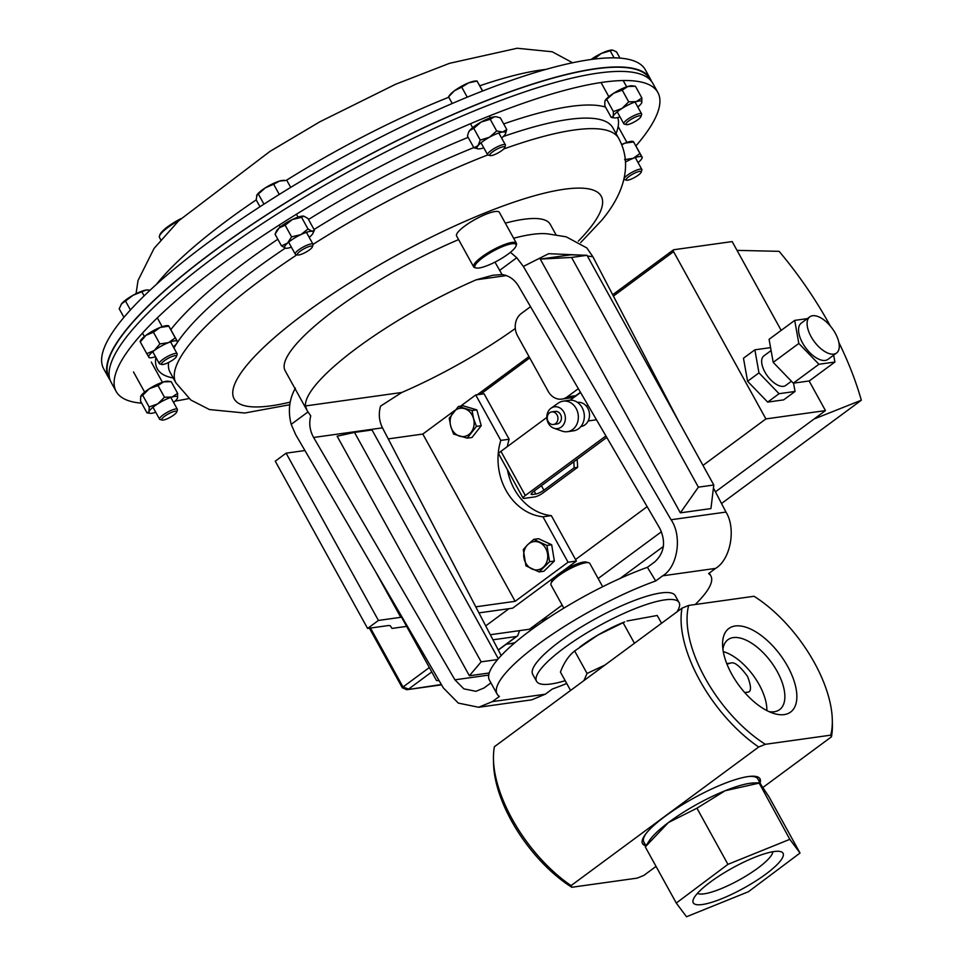 <?xml version="1.0" encoding="UTF-8"?>
<svg xmlns="http://www.w3.org/2000/svg" width="965" height="965" viewBox="0 0 965 965"><rect width="100%" height="100%" fill="white"/><g stroke="black" fill="none" stroke-linecap="round" stroke-linejoin="round"><path stroke-width="1.45" d="M497.084 694.016A122.109 27.503 151.1 0 1 538.301 644.198A122.109 27.503 151.1 0 1 655.693 580.966L647.406 567.311A122.109 27.503 151.1 0 0 530.629 630.302A122.109 27.503 151.1 0 0 489.412 680.132L497.084 694.016A122.109 27.503 151.1 0 0 499.388 696.441L492.379 701.615L514.043 698.588L545.285 694.209L552.282 689.046A122.109 27.503 151.1 0 0 566.72 683.497M458.616 239.609A151.421 34.113 151.1 0 0 336.242 308.921A151.421 34.113 151.1 0 0 285.133 370.705L307.135 410.583L305.459 405.951L401.79 392.478A151.421 34.113 151.1 0 0 515.298 328.498M401.79 392.478L380.572 406.108C378.413 413.623 379.04 420.873 382.478 427.845L501.185 655.585M382.478 427.845L313.613 437.471C309.777 430.559 308.824 423.358 310.742 415.879L307.135 410.583M506.408 275.58L476.228 279.802A151.421 34.113 151.1 0 0 357.557 347.533A151.421 34.113 151.1 0 0 305.459 405.951M647.406 567.311L654.861 561.799C664.39 552.873 666.043 541.751 659.843 528.434L518.531 286.098C514.417 279.392 508.929 275.544 502.065 274.555L492.826 275.254L476.228 279.802M313.613 437.471L454.913 679.818L463.815 688.829L475.914 691.314L484.092 687.949L490.932 682.882M578.349 388.678L567.263 396.856A16.284 13.667 -98 0 1 561.859 399.1A16.284 13.667 -98 0 1 548.216 391.38L517.554 335.832A16.284 13.667 -98 0 1 521.269 313.529L530.533 306.689M580.435 392.272L575.852 395.662A16.284 13.667 82 0 1 570.436 397.894L561.859 399.1M545.285 694.209L531.739 699.842L478.652 707.261L492.379 701.615M307.956 411.959L291.201 424.347L295.664 434.636L443.369 687.949L458.327 703.099L478.652 707.261M655.693 580.966L662.702 575.803C677.804 566.877 682.4 536.045 671.061 519.749L523.356 266.437L516.745 257.727L510.449 252.287M695.222 604.512A122.109 27.503 151.1 0 0 710.891 575.984A122.109 27.503 151.1 0 0 708.6 573.572L715.596 568.397L662.702 575.803M489.231 672.979L469.376 675.753L337.135 436.216L354.505 432.417L481.149 661.845L497.638 659.541M295.411 388.147C289.198 399.124 287.799 411.187 291.201 424.347M586.985 255.291L570.858 254.82L540.279 259.09L680.361 512.849L710.94 508.579L713.798 484.997L586.985 255.291L571.569 257.45L698.383 487.156L713.798 484.997M671.061 519.749L725.97 512.065L713.437 488.001M679.167 422.26L592.872 256.714L587.395 256.014M581.835 255.134L548.663 253.686L523.356 266.437M513.645 238.246A151.421 34.113 -28.9 0 1 548.47 233.988L566.202 236.823L586.817 247.933L592.872 256.714M556.274 235.255L550.255 224.35A151.421 34.113 151.1 0 0 505.31 223.132M494.973 262.118L502.065 274.555M499.556 270.429L516.745 257.727M725.97 512.065C736.319 528.506 730.614 559.483 715.596 568.397M439.111 680.651L436.53 680.578L401.573 617.238M680.361 512.849L698.383 487.156M540.279 259.09L571.569 257.45M469.376 675.753L481.149 661.845M498.314 658.745L372.02 429.968L354.505 432.417M833.784 354.119A22.509 11.122 53.5 0 0 836.558 353.021A22.509 11.122 53.5 0 0 833.796 330.73A22.509 11.122 53.5 0 0 812.59 315.724A22.509 11.122 53.5 0 0 809.816 316.822A22.509 11.122 53.5 0 0 812.566 339.113A22.509 11.122 53.5 0 0 833.784 354.119M809.816 316.822L801.276 323.13A22.509 11.122 53.5 0 0 804.026 345.422A22.509 11.122 53.5 0 0 825.244 360.428A22.509 11.122 53.5 0 0 828.018 359.33L836.558 353.021M771.095 350.56L763.882 355.88A18.371 9.083 53.5 0 0 766.126 374.082A18.371 9.083 53.5 0 0 783.447 386.338A18.371 9.083 53.5 0 0 785.715 385.445L791.421 381.235M781.18 330.38L732.17 241.576L673.703 249.754A2.039 1.001 53.5 0 0 673.449 249.851A2.039 1.001 53.5 0 0 673.57 251.648L765.908 418.919L702.978 465.407M647.141 506.661L575.55 559.531M509.05 608.662L485.709 625.899M807.367 318.619L794.702 320.392L769.081 339.318L773.206 362.37L793.302 383.177L809.273 380.946L834.894 362.032L818.911 364.263L793.302 383.177M818.911 364.263L798.827 343.444L794.702 320.392M833.663 355.168L834.894 362.032M795.039 391.464L779.069 393.696L767.682 402.103L783.652 399.872L795.039 391.464L793.556 383.141M770.577 347.629L754.859 349.825L743.472 358.232L747.586 381.284L767.682 402.103M779.069 393.696L758.973 372.876L754.859 349.825M490.317 634.729L529.459 629.252L540.846 620.845L548.723 617.709M765.908 418.919L825.461 410.595L715.439 491.861M661.471 531.727L598.143 578.518M562.149 605.103L540.846 620.845M737.019 250.369L779.117 251.334A229.573 113.472 53.5 0 1 830.346 326.061M814.074 419.003L861.311 400.234A229.573 113.472 53.5 0 0 838.85 342.454M431.765 671.954L408.545 689.106L403.02 686.984L429.341 667.551M441.367 684.511L406.748 689.722L441.56 684.848M519.568 630.64L517.686 635.766L516.444 636.514L492.958 639.795M663.45 546.407L620.049 578.457M861.311 400.234L721.506 503.513M809.116 380.97L825.461 410.595M758.973 372.876L747.586 381.284M798.827 343.444L773.206 362.37M141.674 403.177A309.355 69.685 -28.9 0 1 116.198 391.488A309.355 69.685 -28.9 0 1 134.75 342.032A309.355 69.685 -28.9 0 1 423.454 144.907A309.355 69.685 -28.9 0 1 657.853 92.471A309.355 69.685 -28.9 0 1 639.3 141.927A309.355 69.685 -28.9 0 1 635.923 145.932M116.198 391.488L111.168 382.369A309.355 69.685 -28.9 0 1 129.72 332.913A309.355 69.685 -28.9 0 1 418.424 135.788A309.355 69.685 -28.9 0 1 652.823 83.364L657.853 92.471M188.947 398.533A309.355 69.685 -28.9 0 1 175.111 401.102M651.423 81.241A309.355 69.685 151.1 0 0 650.374 78.913L645.344 69.806A309.355 69.685 151.1 0 0 269.754 200.443A309.355 69.685 151.1 0 0 103.689 368.823L108.719 377.93A309.355 69.685 151.1 0 0 110.119 380.053M650.374 78.913A309.355 69.685 151.1 0 0 274.784 209.55A309.355 69.685 151.1 0 0 108.719 377.93M109.708 378.714L109.142 377.689A308.872 69.576 -28.9 0 1 127.67 328.317A308.872 69.576 -28.9 0 1 415.915 131.505A308.872 69.576 -28.9 0 1 649.952 79.154L650.506 80.167M768.984 711.627A43.473 21.483 53.5 0 0 779.611 709.637A43.473 21.483 53.5 0 0 777.163 671.399A43.473 21.483 53.5 0 0 727.948 639.699A43.473 21.483 53.5 0 0 722.93 649.264M766.861 710.59A43.473 21.483 53.5 0 0 759.178 684.68A43.473 21.483 53.5 0 0 723.292 651.604M731.76 674.197A51.941 25.669 53.5 0 0 773.351 713.328A51.941 25.669 53.5 0 0 787.645 666.381A51.941 25.669 53.5 0 0 746.379 627.359A51.941 25.669 53.5 0 0 722.568 644.596A51.941 25.669 53.5 0 0 731.76 674.197M645.537 845.026A67.08 15.114 -28.9 0 1 642.34 843.205M645.862 845.823A67.08 15.114 -28.9 0 1 642.533 843.639A67.08 15.114 -28.9 0 1 678.781 806.981A67.08 15.114 -28.9 0 1 748.165 776.572A67.08 15.114 -28.9 0 1 759.986 778.791A67.08 15.114 -28.9 0 1 760.034 782.904M571.075 885.605A105.836 52.315 -126.5 0 1 493.465 758.719A105.836 52.315 -126.5 0 1 494.406 746.717L682.026 608.131A105.836 52.315 53.5 0 0 699.806 680.446A105.836 52.315 53.5 0 0 758.695 747.006L571.075 885.605L571.799 887.269L637.19 878.126L643.836 875.424L656.043 866.401M682.026 608.131L688.672 605.429A101.602 50.216 53.5 0 0 705.041 677.937A101.602 50.216 53.5 0 0 765.329 744.304L758.695 747.006M762.893 787.476L831.456 736.826A105.836 52.315 53.5 0 0 832.397 724.836L832.325 720.553A101.602 50.216 53.5 0 0 754.063 596.274L688.672 605.429M744.727 692.568L746.85 692.267C751.458 692.52 751.687 687.237 747.549 676.441C740.022 666.115 734.413 661.652 730.734 663.064L726.766 663.618M746.85 692.267L747.477 692.134M831.456 736.826L830.732 735.161A101.602 50.216 53.5 0 0 832.325 720.553M765.329 744.304L830.732 735.161M493.465 758.719L493.537 763.001A101.602 50.216 53.5 0 0 571.799 887.269M759.732 778.393A67.08 15.114 -28.9 0 1 759.576 782.072M507.433 469.738A55.463 46.573 -98 0 0 551.317 515.636L576.394 561.063L562.161 571.582M551.317 515.636L542.981 516.806L568.059 562.233L576.394 561.063M460.558 406.181L475.721 394.962L484.068 393.804L509.146 439.232A55.463 46.573 -98 0 0 507.349 446.602M555.647 576.394L512.644 608.167L478.93 612.884M406.615 626.381L392.031 628.42L390.548 626.128A16.284 3.667 151.1 0 0 387.713 625.634L367.605 628.444L378.437 620.435L400.752 617.323A16.284 3.667 -28.9 0 1 402.14 617.238M378.437 620.435L286.11 453.176L275.266 461.186L367.605 628.444M286.11 453.176L304.94 450.534M475.769 606.828L515.141 601.316L568.059 562.233M388.244 438.894L422.815 434.057L515.141 601.316M475.721 394.962L500.799 440.39A55.463 46.573 -98 0 0 542.981 516.806M422.815 434.057L454.805 410.415M500.799 440.39L509.146 439.232M697.418 893.361A43.473 9.795 151.1 0 0 758.538 867.607A43.473 9.795 151.1 0 0 772.82 851.733M709.758 882.505A51.29 11.556 -28.9 0 1 780.552 851.588A51.29 11.556 -28.9 0 1 766.548 873.59A51.29 11.556 -28.9 0 1 716.416 900.743A51.29 11.556 -28.9 0 1 693.184 899.826A51.29 11.556 -28.9 0 1 709.758 882.505M646.417 833.085A65.125 14.668 151.1 0 0 643.788 841.854L645.923 845.726M800.033 853.036L769.045 796.885L761.192 785.076L758.816 783.194L725.137 790.733L696.935 808.2L668.371 822.59A65.125 14.668 151.1 0 0 649.336 840.636L645.283 846.908L676.272 903.059L727.936 864.351L789.816 839.333L800.033 853.036L748.382 891.744L686.501 916.75L676.272 903.059M696.935 808.2L727.936 864.351M789.816 839.333L759.009 782.808L753.834 782.953A65.125 14.668 151.1 0 0 725.137 790.733A65.125 14.668 151.1 0 0 668.371 822.59L645.283 846.908M761.337 785.269L757.815 778.912A65.125 14.668 151.1 0 0 748.997 776.463M550.967 583.596L551.763 581.099A20.217 4.56 -28.9 0 1 565.357 569.615A20.217 4.56 -28.9 0 1 586.201 562.076L588.746 562.74A22.171 4.994 151.1 0 0 565.876 571.003A22.171 4.994 151.1 0 0 550.967 583.596A22.171 4.994 151.1 0 0 550.991 584.899L563.837 608.155M602.667 586.72L589.82 563.464A22.171 4.994 151.1 0 0 588.746 562.74M579.772 647.093L581.883 645.537A48.359 10.892 -28.9 0 1 597.938 635.042A48.359 10.892 -28.9 0 1 624.681 621.906L597.902 635.079L574.645 650.965C568.65 655.73 563.91 662.774 560.436 672.098L570.568 690.457M661.544 623.257L657.237 615.477L626.973 621.014M634.439 643.281L623.052 622.654M583.897 680.615L587.058 673.449L574.645 650.965M587.058 673.449L605.019 665.018M593.572 673.474A48.817 11.001 -28.9 0 1 598.457 669.867M605.911 435.951L525.31 495.491A6.514 1.472 151.1 0 0 523.114 498.157A6.514 1.472 151.1 0 0 524.26 498.374L534.779 496.903A6.514 1.472 151.1 0 0 542.837 493.043L577.613 467.35A49.215 41.326 -98 0 0 577.022 459.4M573.753 461.813A49.215 41.326 82 0 1 574.103 467.844L543.886 490.172A6.514 1.472 -28.9 0 1 535.828 494.02L532.318 494.514A6.514 1.472 -28.9 0 1 531.172 494.297A6.514 1.472 -28.9 0 1 533.368 491.643L606.768 437.422M580.58 392.502L570.146 400.21M546.817 417.435L500.931 451.331L525.31 495.491M574.103 467.844L577.613 467.35M523.114 498.157L498.736 453.984A6.514 1.472 -28.9 0 1 500.931 451.331M565.176 680.687A81.41 18.335 -28.9 0 1 536.552 681.29L532.716 674.354A81.41 18.335 -28.9 0 1 560.195 641.134A81.41 18.335 -28.9 0 1 631.677 601.545A81.41 18.335 -28.9 0 1 675.259 595.658L679.095 602.606A81.41 18.335 -28.9 0 1 676.996 611.846M536.552 681.29A81.41 18.335 -28.9 0 1 564.03 648.07A81.41 18.335 -28.9 0 1 635.501 608.481A81.41 18.335 -28.9 0 1 679.095 602.606M634.439 117.537A8.564 1.93 -28.9 0 1 640.965 116.584A8.564 1.93 -28.9 0 1 632.485 122.881A8.564 1.93 -28.9 0 1 626.381 124.63A8.564 1.93 -28.9 0 1 634.439 117.537M626.381 124.63L624.295 124.087A10.181 2.292 -28.9 0 1 623.788 123.749A10.181 2.292 -28.9 0 1 633.86 115.655A10.181 2.292 -28.9 0 1 641.616 113.918A10.181 2.292 -28.9 0 1 641.629 114.521L640.965 116.584M619.976 58.117L616.551 51.929L612.691 50.108L610.194 50.783L614.09 57.852M593.994 59.106L601.279 53.473A16.284 3.667 -28.9 0 1 611.774 50.059L612.691 50.108M591.05 59.492A16.284 3.667 151.1 0 1 601.279 53.473L610.194 50.783M591.919 59.372L593.74 58.648M168.26 418.303A8.564 1.93 -28.9 0 1 162.156 420.04A8.564 1.93 -28.9 0 1 170.214 412.96A8.564 1.93 -28.9 0 1 176.74 411.995A8.564 1.93 -28.9 0 1 168.26 418.303M162.156 420.04L160.057 419.498A10.181 2.292 -28.9 0 1 159.563 419.172A10.181 2.292 -28.9 0 1 169.635 411.078A10.181 2.292 -28.9 0 1 177.379 409.329A10.181 2.292 -28.9 0 1 177.403 409.932L176.74 411.995M297.365 254.121A8.564 1.93 -28.9 0 1 305.76 247.896A8.564 1.93 -28.9 0 1 312.37 246.895A8.564 1.93 -28.9 0 1 312.346 246.956A8.564 1.93 -28.9 0 1 305.712 252.263A8.564 1.93 -28.9 0 1 297.787 254.953A8.564 1.93 -28.9 0 1 297.365 254.121M297.787 254.953L295.688 254.41A10.181 2.292 -28.9 0 1 295.194 254.072A10.181 2.292 -28.9 0 1 295.194 253.421A10.181 2.292 -28.9 0 1 304.12 246.545A10.181 2.292 -28.9 0 1 313.01 244.242A10.181 2.292 -28.9 0 1 313.022 244.833A10.181 2.292 -28.9 0 1 312.998 244.905M279.271 194.435L273.65 184.243L279.548 181.07L286.822 180.371L290.694 187.391M263.94 204.158L258.331 193.989L265.303 187.873L273.65 184.243M259.983 206.727L256.183 199.864L257.052 194.797A16.284 3.667 -28.9 0 1 265.303 187.873A16.284 3.667 151.1 0 1 279.548 181.07A16.284 3.667 151.1 0 1 283.167 180.371L284.47 180.334M256.581 195.69L258.331 193.989M513.452 249.561A23.45 5.283 151.1 0 0 516.046 245.918A23.45 5.283 151.1 0 0 501.872 246.883A23.45 5.283 151.1 0 0 477.518 262.178A23.45 5.283 151.1 0 0 476.107 267.968A23.45 5.283 151.1 0 0 493.827 262.697A23.45 5.283 151.1 0 0 513.452 249.561M476.107 267.968L474.84 267.631A24.427 5.5 -28.9 0 1 473.646 266.847A24.427 5.5 -28.9 0 1 476.3 261.611A24.427 5.5 -28.9 0 1 499.243 246.751A24.427 5.5 -28.9 0 1 516.408 243.24A24.427 5.5 -28.9 0 1 516.444 244.664L516.046 245.918M473.646 266.847L456.59 235.955A24.427 5.5 -28.9 0 1 459.256 230.719A24.427 5.5 -28.9 0 1 482.198 215.858A24.427 5.5 -28.9 0 1 499.351 212.348L516.408 243.24M548.156 421.464A6.345 5.332 -98 0 0 553.476 424.479A6.345 5.332 -98 0 0 557.034 414.914A6.345 5.332 -98 0 0 551.715 411.898A6.345 5.332 -98 0 0 548.156 421.464M553.476 424.479L556.974 423.985A6.345 5.332 -98 0 0 560.532 414.419A6.345 5.332 -98 0 0 555.213 411.404L551.715 411.898M563.789 412.019A11.001 9.24 82 0 1 563.693 424.419A11.001 9.24 82 0 1 553.862 428.207A11.001 9.24 82 0 1 548.397 423.382A11.001 9.24 82 0 1 551.063 408.195A11.001 9.24 82 0 1 563.789 412.019M551.063 408.195L558.301 403.093A15.416 12.943 82 0 1 563.21 401.138A15.416 12.943 82 0 1 576.129 408.436A15.416 12.943 82 0 1 567.48 431.681A15.416 12.943 82 0 1 562.221 431.138L553.862 428.207M563.21 401.138L569.205 400.294A15.416 12.943 82 0 1 582.112 407.604A15.416 12.943 82 0 1 573.475 430.836L567.48 431.681M577.516 402.405L577.565 402.393A12.183 10.229 82 0 1 587.769 408.171A12.183 10.229 82 0 1 580.942 426.518L580.882 426.53M179.008 220.49A24.427 5.5 151.1 0 0 168.694 226.872A24.427 5.5 151.1 0 0 159.478 236.087L159.876 234.845A23.45 5.283 -28.9 0 1 168.718 226.003A23.45 5.283 -28.9 0 1 180.925 218.645M159.478 236.087A24.427 5.5 151.1 0 0 159.515 237.523L160.793 239.839M163.001 364.493A8.564 1.93 -28.9 0 1 161.915 364.481A8.564 1.93 -28.9 0 1 165.329 360.054A8.564 1.93 -28.9 0 1 174.979 355.651A8.564 1.93 -28.9 0 1 176.499 356.435A8.564 1.93 -28.9 0 1 171.022 361.127A8.564 1.93 -28.9 0 1 163.001 364.493M161.915 364.481L159.816 363.938A10.181 2.292 -28.9 0 1 159.322 363.612A10.181 2.292 -28.9 0 1 164.822 358.051A10.181 2.292 -28.9 0 1 175.341 353.431A10.181 2.292 -28.9 0 1 177.138 353.781A10.181 2.292 -28.9 0 1 177.15 354.372L176.499 356.435M130.42 309.946L125.522 301.068L133.061 295.266L146.33 289.995L150.154 290.127M144.123 295.857L141.964 291.949M123.93 317.34L119.19 308.764L121.674 303.673L125.522 301.068M121.132 304.409L121.674 303.673A16.284 3.667 -28.9 0 0 121.18 304.337L121.132 304.409M147.307 289.91L147.428 289.91A16.284 3.667 151.1 0 0 147.307 289.91A16.284 3.667 151.1 0 0 146.33 289.995A16.284 3.667 151.1 0 0 133.061 295.266A16.284 3.667 151.1 0 0 121.674 303.673M492.645 151.831A8.564 1.93 -28.9 0 1 500.956 147.368A8.564 1.93 -28.9 0 1 504.755 147.548A8.564 1.93 -28.9 0 1 501.86 150.54A8.564 1.93 -28.9 0 1 490.172 155.594A8.564 1.93 -28.9 0 1 492.645 151.831M490.172 155.594L488.073 155.051A10.181 2.292 -28.9 0 1 487.578 154.726A10.181 2.292 -28.9 0 1 491.016 150.576A10.181 2.292 -28.9 0 1 499.954 145.619A10.181 2.292 -28.9 0 1 505.395 144.883A10.181 2.292 -28.9 0 1 505.407 145.486L504.755 147.548M482.548 91.024L477.036 81.048L482.693 90.975M467.253 97.175L461.704 87.127L468.688 82.845L477.036 81.048L477.446 81.627M452.235 103.484L448.568 96.838L454.455 90.746L461.704 87.127M477.024 80.988L475.564 81.024A16.284 3.667 151.1 0 0 468.688 82.845A16.284 3.667 -28.9 0 0 454.455 90.746A16.284 3.667 151.1 0 0 449.437 95.451L448.544 96.777M639.686 171.348A8.564 1.93 -28.9 0 1 641.218 172.132A8.564 1.93 -28.9 0 1 635.742 176.824A8.564 1.93 -28.9 0 1 627.72 180.19A8.564 1.93 -28.9 0 1 626.635 180.19A8.564 1.93 -28.9 0 1 630.049 175.751A8.564 1.93 -28.9 0 1 639.686 171.348M626.635 180.19L624.536 179.635A10.181 2.292 -28.9 0 1 624.041 179.309A10.181 2.292 -28.9 0 1 629.53 173.748A10.181 2.292 -28.9 0 1 640.06 169.14A10.181 2.292 -28.9 0 1 641.858 169.478A10.181 2.292 -28.9 0 1 641.87 170.069L641.218 172.132M467.229 438.146L453.598 434.081L450.715 426.253A14.246 11.966 -98 0 0 465.926 436.084A14.246 11.966 -98 0 0 473.526 418.581A14.246 11.966 -98 0 0 458.339 408.726A14.246 11.966 -98 0 0 450.739 426.241L449.207 418.231L458.435 406.47L472.066 410.547L473.574 418.569L476.457 426.385L467.229 438.146L471.994 437.483L481.221 425.722L476.457 426.385M458.435 406.47L463.2 405.807L476.831 409.884L481.221 425.722M476.831 409.884L472.066 410.547M543.621 566.877A14.246 11.966 -98 0 0 544.791 546.926A14.246 11.966 -98 0 0 527.843 544.586L533.766 539.351L546.914 545.442L549.58 561.714L539.097 571.919L525.949 565.828L523.283 549.555L527.831 544.549A14.246 11.966 -98 0 0 526.673 564.537A14.246 11.966 -98 0 0 543.621 566.877M533.766 539.351L538.53 538.687L551.691 544.779L554.356 561.051L543.862 571.244L539.097 571.919M554.356 561.051L549.58 561.714M551.691 544.779L546.914 545.442M140.745 396.313L140.552 401.163L147.006 412.863L149.044 411.657A16.284 3.667 -28.9 0 1 157.778 403.853L149.153 406.989L142.699 395.3L149.394 388.69A16.284 3.667 -28.9 0 1 163.64 381.875A16.284 3.667 -28.9 0 1 168.067 381.223L171.191 381.67L163.64 381.875L158.019 385.554L149.394 388.69A16.284 3.667 -28.9 0 0 140.745 396.301L140.745 396.313A16.284 3.667 -28.9 0 0 140.733 396.338M149.153 406.989L149.044 411.657A16.284 3.667 151.1 0 0 150.13 413.31A16.284 3.667 151.1 0 0 154.557 412.658A16.284 3.667 151.1 0 0 155.763 412.272M173.579 402.441A16.284 3.667 151.1 0 0 177.451 398.231A16.284 3.667 151.1 0 0 177.524 398.038A16.284 3.667 151.1 0 0 172.011 397.037A16.284 3.667 151.1 0 0 157.778 403.853L164.472 397.242L158.019 385.554M177.464 398.207L177.644 393.37L171.191 381.67M177.644 393.37L172.011 397.037L164.472 397.242M140.673 396.494L142.699 395.3M147.006 412.863L150.13 413.31M635.416 86.259L627.865 86.464L622.244 90.143L613.631 93.279L604.971 100.903A16.284 3.667 -28.9 0 1 604.971 100.891A16.284 3.667 -28.9 0 1 613.631 93.279A16.284 3.667 -28.9 0 1 627.865 86.464A16.284 3.667 -28.9 0 1 632.292 85.813L635.416 86.259L641.87 97.96L641.761 102.628A16.284 3.667 -28.9 0 1 641.677 102.821A16.284 3.667 -28.9 0 1 637.805 107.031M641.701 102.773L641.761 102.628A16.284 3.667 151.1 0 0 636.249 101.627A16.284 3.667 151.1 0 0 622.003 108.442A16.284 3.667 151.1 0 0 613.27 116.246A16.284 3.667 151.1 0 0 614.367 117.899A16.284 3.667 151.1 0 0 618.782 117.248A16.284 3.667 151.1 0 0 619.988 116.861M641.87 97.96L636.249 101.627L628.698 101.832L622.003 108.442L613.378 111.578L613.27 116.246L611.243 117.453L604.79 105.752L604.898 101.084M611.243 117.453L614.367 117.899M628.698 101.832L622.244 90.143M613.378 111.578L606.925 99.89M285.133 225.183L279.126 227.957L275.049 234.193L276.376 231.214A16.284 3.667 -28.9 0 1 279.126 227.957A16.284 3.667 -28.9 0 1 292.395 219.513L285.133 225.183L291.587 236.871L300.766 234.676A16.284 3.667 -28.9 0 1 312.178 231.323L308.028 229.007L301.575 217.318L303.698 216.136A16.284 3.667 -28.9 0 0 292.395 219.513L301.575 217.318M308.028 229.007L300.766 234.676A16.284 3.667 151.1 0 0 287.498 243.12A16.284 3.667 151.1 0 0 285.652 248.198A16.284 3.667 151.1 0 0 285.761 248.222A16.284 3.667 151.1 0 0 291.382 247.185M309.198 237.342A16.284 3.667 151.1 0 0 310.32 236.401A16.284 3.667 151.1 0 0 313.07 233.132A16.284 3.667 151.1 0 0 312.178 231.323L314.397 230.153L307.944 218.464L303.806 216.148M313.07 233.132L314.397 230.153M291.587 236.871L287.498 243.12L281.503 245.894L275.049 234.193M281.503 245.894L285.652 248.198M140.13 341.574L140.504 340.754A16.284 3.667 -28.9 0 1 145.908 335.35L140.299 341.948L146.752 353.636L154.279 350.524A16.284 3.667 -28.9 0 1 168.525 342.623L159.901 343.926L153.447 332.237L160.154 327.461A16.284 3.667 -28.9 0 1 167.826 325.675L168.61 325.784M159.901 343.926L154.279 350.524A16.284 3.667 151.1 0 0 148.803 357.195A16.284 3.667 151.1 0 0 149.889 357.75A16.284 3.667 151.1 0 0 155.522 356.712M173.338 346.881A16.284 3.667 151.1 0 0 177.21 342.671A16.284 3.667 151.1 0 0 177.283 341.393A16.284 3.667 151.1 0 0 168.525 342.623L175.232 337.846L168.778 326.158L160.154 327.461A16.284 3.667 -28.9 0 0 145.908 335.35L153.447 332.237M177.415 341.477L168.911 326.23M177.283 341.393L175.232 337.846M146.752 353.636L148.936 357.267M468.688 132.024A16.284 3.667 -28.9 0 1 468.761 131.867A16.284 3.667 -28.9 0 1 469.653 130.504A16.284 3.667 -28.9 0 1 481.04 122.097A16.284 3.667 -28.9 0 1 494.309 116.825L490.22 119.274L496.673 130.963L502.681 132A16.284 3.667 -28.9 0 1 505.467 133.785A16.284 3.667 -28.9 0 1 504.574 135.136A16.284 3.667 151.1 0 1 501.595 137.995M505.539 133.616L506.782 129.551L502.681 132A16.284 3.667 151.1 0 0 489.412 137.259A16.284 3.667 151.1 0 0 478.025 145.667A16.284 3.667 151.1 0 0 478.145 148.863A16.284 3.667 151.1 0 0 479.919 148.815A16.284 3.667 151.1 0 0 483.779 147.826M496.082 116.777L494.309 116.825A16.284 3.667 -28.9 0 1 496.082 116.777A16.284 3.667 -28.9 0 1 496.275 116.813M506.782 129.551L500.328 117.863L496.661 116.861M490.22 119.274L481.04 122.097L473.779 128.393L469.653 130.504L468.556 132.326L467.446 136.089L473.899 147.79L477.952 148.827M496.673 130.963L489.412 137.259L480.232 140.082L473.779 128.393M480.232 140.082L478.025 145.667L473.899 147.79M638.046 162.578A16.284 3.667 151.1 0 0 641.918 158.369A16.284 3.667 151.1 0 0 641.99 157.102A16.284 3.667 151.1 0 0 633.233 158.32A16.284 3.667 151.1 0 0 625.441 162.084M621.629 144.557A16.284 3.667 -28.9 0 1 624.862 143.158A16.284 3.667 -28.9 0 1 632.533 141.373L633.329 141.481M642.135 157.174L633.619 141.927L624.862 143.158L621.737 144.822M633.619 141.927L639.94 153.544L633.233 158.32L624.608 159.623M641.99 157.102L639.94 153.544M567.263 396.856L575.852 395.662M454.913 679.818L488.724 675.09M532.149 629.192A40.144 33.703 -98 0 0 534.091 625.839M370.488 628.046L403.02 686.984L402.333 687.816L369.414 628.191M673.57 251.648L613.402 296.086M529.737 357.894L480.437 394.311M514.924 642.69L510.473 643.655A40.144 33.703 -98 0 0 514.984 642.654M402.695 687.888L406.748 689.722M498.254 649.952L516.444 636.514M289.777 404.733L244.724 413.02L209.477 409.558L190.853 400.041L175.932 382.864L170.105 372.309A252.89 56.959 -28.9 0 1 168.598 362.454M173.965 348.027A252.89 56.959 -28.9 0 1 176.499 343.805M177.138 342.816A252.89 56.959 -28.9 0 1 185.28 331.876A252.89 56.959 -28.9 0 1 285.29 248.114M173.254 378.003A262.396 59.106 -28.9 0 1 155.908 357.436M170.841 329.584A262.396 59.106 -28.9 0 1 173.049 326.846A262.396 59.106 -28.9 0 1 277.836 239.248M175.932 382.864A252.89 56.959 -28.9 0 1 191.106 342.43A252.89 56.959 -28.9 0 1 297.003 254.748M313.058 244.35A252.89 56.959 -28.9 0 1 487.795 154.943M503.694 148.996A252.89 56.959 -28.9 0 1 618.734 138.429L612.896 127.875A252.89 56.959 -28.9 0 0 503.272 136.535M314.047 229.513A252.89 56.959 -28.9 0 1 473.803 147.609M290.2 402.103A209.646 47.225 -28.9 0 1 246.726 365.337A209.646 47.225 -28.9 0 1 488.254 211.637A209.646 47.225 -28.9 0 1 588.65 229.73A209.646 47.225 -28.9 0 1 578.373 241.117M308.498 219.477A262.396 59.106 -28.9 0 1 468.146 137.368M503.67 123.918A262.396 59.106 -28.9 0 1 605.525 107.091M617.769 117.525A262.396 59.106 -28.9 0 1 616.044 133.568M256.208 199.888A252.89 56.959 151.1 0 0 156.402 284.385M545.816 69.42A252.89 56.959 151.1 0 0 479.822 85.764M448.785 97.248A252.89 56.959 151.1 0 0 286.303 180.346M726.971 664.125L730.734 663.064M375.264 571.147L400.752 617.323M541.413 485.697L543.886 490.172M535.828 494.02L534.176 491.04M531.606 493.212L532.318 494.514M709.287 573.065L710.891 575.984M535.611 624.705L533.754 628.022M510.473 643.655L506.203 644.258M673.449 249.851L612.691 294.735M529.001 356.568L477.313 394.745M517.686 635.766L498.314 650.084M580.677 242.589L601.714 220.297C621.351 196.969 634.126 166.74 618.734 138.429M136.065 293.686L138.019 280.526L154.074 248.415L178.682 220.792L269.995 151.372L319.873 121.783L395.614 84.245L449.569 63.304L517.192 48.25L552.221 51.772L572.595 62.761M641.616 113.918L635.042 102.013M626.671 86.85L623.173 80.517M623.788 123.749L617.226 111.844M608.843 96.681L601.038 82.52M159.563 419.172L152.989 407.266M144.617 392.092L133.496 371.935M177.379 409.329L170.805 397.423M162.434 382.261L151.312 362.104M312.37 246.895L313.022 244.833M313.01 244.242L306.436 232.336M298.064 217.173L296.436 214.218M295.194 254.072L288.619 242.167M280.248 227.004L279.175 225.074M588.18 420.957L596.491 419.787M586.057 405.758L588.143 405.469M159.322 363.612L152.747 351.706M144.376 336.544L142.482 333.106M177.138 353.781L170.564 341.875M162.192 326.701L157.319 317.871M505.395 144.883L498.821 132.977M490.449 117.814L489.412 115.921M487.578 154.726L481.004 142.82M472.633 127.657L470.462 123.713M641.858 169.478L635.284 157.572M626.912 142.398L618.143 126.524M177.21 342.671L177.572 341.851M149.889 357.75L149.093 357.641M641.918 158.369L642.292 157.548"/></g></svg>
